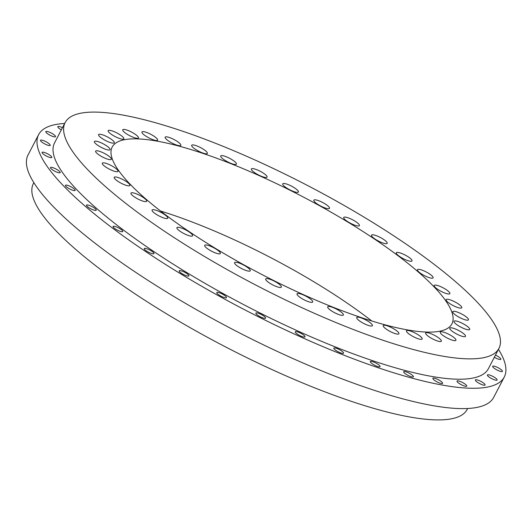 <?xml version="1.0" encoding="UTF-8"?>
<svg xmlns="http://www.w3.org/2000/svg" width="532" height="532" viewBox="0 0 532 532"><rect width="100%" height="100%" fill="white"/><g stroke="black" fill="none" stroke-linecap="round" stroke-linejoin="round"><path stroke-width="0.8" d="M48.778 134.53A5.48 1.257 27.5 0 0 55.528 136.677A5.48 1.257 27.5 0 0 52.555 133.771A5.48 1.257 27.5 0 0 45.805 131.617A5.48 1.257 27.5 0 0 48.778 134.53M43.478 143.194A5.48 1.257 27.5 0 0 50.227 145.342A5.48 1.257 27.5 0 0 47.262 142.436A5.48 1.257 27.5 0 0 40.512 140.282A5.48 1.257 27.5 0 0 43.478 143.194M45.054 155.291A5.48 1.257 27.5 0 0 51.804 157.445A5.48 1.257 27.5 0 0 48.831 154.533A5.48 1.257 27.5 0 0 42.081 152.385A5.48 1.257 27.5 0 0 45.054 155.291M53.446 170.453A5.48 1.257 27.5 0 0 60.196 172.607A5.48 1.257 27.5 0 0 57.223 169.695A5.48 1.257 27.5 0 0 50.474 167.547A5.48 1.257 27.5 0 0 53.446 170.453M68.402 188.228A5.48 1.257 27.5 0 0 75.158 190.376A5.48 1.257 27.5 0 0 72.186 187.47A5.48 1.257 27.5 0 0 65.436 185.316A5.48 1.257 27.5 0 0 68.402 188.228M89.476 208.059A5.48 1.257 27.5 0 0 96.225 210.213A5.48 1.257 27.5 0 0 93.26 207.3A5.48 1.257 27.5 0 0 86.51 205.153A5.48 1.257 27.5 0 0 89.476 208.059M116.023 229.358A5.48 1.257 27.5 0 0 122.772 231.513A5.48 1.257 27.5 0 0 119.8 228.6A5.48 1.257 27.5 0 0 113.05 226.452A5.48 1.257 27.5 0 0 116.023 229.358M147.231 251.476A5.48 1.257 27.5 0 0 153.981 253.624A5.48 1.257 27.5 0 0 151.008 250.718A5.48 1.257 27.5 0 0 144.258 248.564A5.48 1.257 27.5 0 0 147.231 251.476M182.157 273.734A5.48 1.257 27.5 0 0 188.907 275.882A5.48 1.257 27.5 0 0 185.941 272.976A5.48 1.257 27.5 0 0 179.184 270.821A5.48 1.257 27.5 0 0 182.157 273.734M219.736 295.46A5.48 1.257 27.5 0 0 226.492 297.607A5.48 1.257 27.5 0 0 223.52 294.701A5.48 1.257 27.5 0 0 216.77 292.547A5.48 1.257 27.5 0 0 219.736 295.46M258.838 315.988A5.48 1.257 27.5 0 0 265.588 318.143A5.48 1.257 27.5 0 0 262.615 315.23A5.48 1.257 27.5 0 0 255.865 313.082A5.48 1.257 27.5 0 0 258.838 315.988M298.259 334.708A5.48 1.257 27.5 0 0 305.009 336.856A5.48 1.257 27.5 0 0 302.036 333.95A5.48 1.257 27.5 0 0 295.287 331.795A5.48 1.257 27.5 0 0 298.259 334.708M336.809 351.034A5.48 1.257 27.5 0 0 343.559 353.188A5.48 1.257 27.5 0 0 340.586 350.275A5.48 1.257 27.5 0 0 333.837 348.127A5.48 1.257 27.5 0 0 336.809 351.034M373.311 364.487A5.48 1.257 27.5 0 0 380.067 366.634A5.48 1.257 27.5 0 0 377.095 363.728A5.48 1.257 27.5 0 0 370.345 361.574A5.48 1.257 27.5 0 0 373.311 364.487M406.667 374.648A5.48 1.257 27.5 0 0 413.417 376.796A5.48 1.257 27.5 0 0 410.451 373.89A5.48 1.257 27.5 0 0 403.695 371.735A5.48 1.257 27.5 0 0 406.667 374.648M435.854 381.205A5.48 1.257 27.5 0 0 442.611 383.359A5.48 1.257 27.5 0 0 439.638 380.447A5.48 1.257 27.5 0 0 432.888 378.299A5.48 1.257 27.5 0 0 435.854 381.205M459.994 383.971A5.48 1.257 27.5 0 0 466.744 386.119A5.48 1.257 27.5 0 0 463.771 383.213A5.48 1.257 27.5 0 0 457.021 381.058A5.48 1.257 27.5 0 0 459.994 383.971M478.341 382.847A5.48 1.257 27.5 0 0 485.091 385.002A5.48 1.257 27.5 0 0 482.125 382.089A5.48 1.257 27.5 0 0 475.375 379.941A5.48 1.257 27.5 0 0 478.341 382.847M490.351 377.88A5.48 1.257 27.5 0 0 497.101 380.034A5.48 1.257 27.5 0 0 494.128 377.122A5.48 1.257 27.5 0 0 487.379 374.974A5.48 1.257 27.5 0 0 490.351 377.88M495.644 369.215A5.48 1.257 27.5 0 0 502.394 371.369A5.48 1.257 27.5 0 0 499.428 368.457A5.48 1.257 27.5 0 0 492.679 366.309A5.48 1.257 27.5 0 0 495.644 369.215M494.321 357.271A5.48 1.257 27.5 0 0 500.825 359.273A5.48 1.257 27.5 0 0 497.852 356.36A5.48 1.257 27.5 0 0 495.458 355.09M62.483 127.68A5.48 1.257 27.5 0 0 57.815 126.649A5.48 1.257 27.5 0 0 60.781 129.562A5.48 1.257 27.5 0 0 61.333 129.888M103.394 139.311A8.838 2.028 27.5 0 0 114.287 142.782A8.838 2.028 27.5 0 0 109.492 138.087A8.838 2.028 27.5 0 0 98.606 134.623A8.838 2.028 27.5 0 0 103.394 139.311M99.185 146.207A8.838 2.028 27.5 0 0 110.071 149.672A8.838 2.028 27.5 0 0 105.283 144.983A8.838 2.028 27.5 0 0 94.39 141.512A8.838 2.028 27.5 0 0 99.185 146.207M100.435 155.829A8.838 2.028 27.5 0 0 111.321 159.294A8.838 2.028 27.5 0 0 106.533 154.606A8.838 2.028 27.5 0 0 95.64 151.135A8.838 2.028 27.5 0 0 100.435 155.829M107.105 167.886A8.838 2.028 27.5 0 0 117.998 171.357A8.838 2.028 27.5 0 0 113.203 166.662A8.838 2.028 27.5 0 0 102.317 163.198A8.838 2.028 27.5 0 0 107.105 167.886M119.008 182.024A8.838 2.028 27.5 0 0 129.894 185.488A8.838 2.028 27.5 0 0 125.106 180.8A8.838 2.028 27.5 0 0 114.214 177.329A8.838 2.028 27.5 0 0 119.008 182.024M135.766 197.798A8.838 2.028 27.5 0 0 146.652 201.269A8.838 2.028 27.5 0 0 141.864 196.574A8.838 2.028 27.5 0 0 130.978 193.103A8.838 2.028 27.5 0 0 135.766 197.798M156.88 214.735A8.838 2.028 27.5 0 0 167.766 218.206A8.838 2.028 27.5 0 0 162.978 213.518A8.838 2.028 27.5 0 0 152.085 210.047A8.838 2.028 27.5 0 0 156.88 214.735M181.698 232.324A8.838 2.028 27.5 0 0 192.591 235.796A8.838 2.028 27.5 0 0 187.796 231.101A8.838 2.028 27.5 0 0 176.91 227.636A8.838 2.028 27.5 0 0 181.698 232.324M209.482 250.027A8.838 2.028 27.5 0 0 220.368 253.498A8.838 2.028 27.5 0 0 215.58 248.803A8.838 2.028 27.5 0 0 204.687 245.338A8.838 2.028 27.5 0 0 209.482 250.027M239.367 267.31A8.838 2.028 27.5 0 0 250.259 270.775A8.838 2.028 27.5 0 0 245.465 266.086A8.838 2.028 27.5 0 0 234.579 262.615A8.838 2.028 27.5 0 0 239.367 267.31M270.462 283.636A8.838 2.028 27.5 0 0 281.355 287.107A8.838 2.028 27.5 0 0 276.56 282.419A8.838 2.028 27.5 0 0 265.674 278.948A8.838 2.028 27.5 0 0 270.462 283.636M301.817 298.525A8.838 2.028 27.5 0 0 312.71 301.996A8.838 2.028 27.5 0 0 307.915 297.302A8.838 2.028 27.5 0 0 297.029 293.83A8.838 2.028 27.5 0 0 301.817 298.525M332.48 311.513A8.838 2.028 27.5 0 0 343.366 314.984A8.838 2.028 27.5 0 0 338.578 310.289A8.838 2.028 27.5 0 0 327.685 306.818A8.838 2.028 27.5 0 0 332.48 311.513M361.514 322.212A8.838 2.028 27.5 0 0 372.407 325.677A8.838 2.028 27.5 0 0 367.612 320.989A8.838 2.028 27.5 0 0 356.726 317.518A8.838 2.028 27.5 0 0 361.514 322.212M388.041 330.292A8.838 2.028 27.5 0 0 398.933 333.764A8.838 2.028 27.5 0 0 394.139 329.069A8.838 2.028 27.5 0 0 383.253 325.597A8.838 2.028 27.5 0 0 388.041 330.292M411.256 335.506A8.838 2.028 27.5 0 0 422.149 338.977A8.838 2.028 27.5 0 0 417.354 334.289A8.838 2.028 27.5 0 0 406.468 330.818A8.838 2.028 27.5 0 0 411.256 335.506M430.454 337.707A8.838 2.028 27.5 0 0 441.341 341.178A8.838 2.028 27.5 0 0 436.553 336.483A8.838 2.028 27.5 0 0 425.667 333.012A8.838 2.028 27.5 0 0 430.454 337.707M445.051 336.816A8.838 2.028 27.5 0 0 455.937 340.287A8.838 2.028 27.5 0 0 451.149 335.592A8.838 2.028 27.5 0 0 440.257 332.121A8.838 2.028 27.5 0 0 445.051 336.816M454.601 332.866A8.838 2.028 27.5 0 0 465.487 336.337A8.838 2.028 27.5 0 0 460.699 331.642A8.838 2.028 27.5 0 0 449.806 328.171A8.838 2.028 27.5 0 0 454.601 332.866M458.81 325.97A8.838 2.028 27.5 0 0 469.703 329.441A8.838 2.028 27.5 0 0 464.908 324.753A8.838 2.028 27.5 0 0 454.022 321.281A8.838 2.028 27.5 0 0 458.81 325.97M457.56 316.354A8.838 2.028 27.5 0 0 468.453 319.818A8.838 2.028 27.5 0 0 463.658 315.13A8.838 2.028 27.5 0 0 452.772 311.659A8.838 2.028 27.5 0 0 457.56 316.354M450.883 304.291A8.838 2.028 27.5 0 0 461.776 307.762A8.838 2.028 27.5 0 0 456.981 303.067A8.838 2.028 27.5 0 0 446.095 299.596A8.838 2.028 27.5 0 0 450.883 304.291M438.986 290.153A8.838 2.028 27.5 0 0 449.879 293.624A8.838 2.028 27.5 0 0 445.084 288.936A8.838 2.028 27.5 0 0 434.198 285.465A8.838 2.028 27.5 0 0 438.986 290.153M422.228 274.379A8.838 2.028 27.5 0 0 433.115 277.85A8.838 2.028 27.5 0 0 428.327 273.155A8.838 2.028 27.5 0 0 417.434 269.684A8.838 2.028 27.5 0 0 422.228 274.379M401.115 257.441A8.838 2.028 27.5 0 0 412.007 260.913A8.838 2.028 27.5 0 0 407.213 256.218A8.838 2.028 27.5 0 0 396.327 252.747A8.838 2.028 27.5 0 0 401.115 257.441M376.29 239.852A8.838 2.028 27.5 0 0 387.183 243.323A8.838 2.028 27.5 0 0 382.388 238.629A8.838 2.028 27.5 0 0 371.502 235.157A8.838 2.028 27.5 0 0 376.29 239.852M348.513 222.15A8.838 2.028 27.5 0 0 359.406 225.621A8.838 2.028 27.5 0 0 354.611 220.926A8.838 2.028 27.5 0 0 343.725 217.455A8.838 2.028 27.5 0 0 348.513 222.15M318.621 204.867A8.838 2.028 27.5 0 0 329.514 208.338A8.838 2.028 27.5 0 0 324.72 203.65A8.838 2.028 27.5 0 0 313.833 200.178A8.838 2.028 27.5 0 0 318.621 204.867M287.526 188.541A8.838 2.028 27.5 0 0 298.419 192.005A8.838 2.028 27.5 0 0 293.624 187.317A8.838 2.028 27.5 0 0 282.738 183.846A8.838 2.028 27.5 0 0 287.526 188.541M256.171 173.651A8.838 2.028 27.5 0 0 267.064 177.123A8.838 2.028 27.5 0 0 262.269 172.428A8.838 2.028 27.5 0 0 251.383 168.963A8.838 2.028 27.5 0 0 256.171 173.651M225.515 160.664A8.838 2.028 27.5 0 0 236.401 164.135A8.838 2.028 27.5 0 0 231.613 159.44A8.838 2.028 27.5 0 0 220.72 155.969A8.838 2.028 27.5 0 0 225.515 160.664M196.481 149.964A8.838 2.028 27.5 0 0 207.367 153.435A8.838 2.028 27.5 0 0 202.579 148.747A8.838 2.028 27.5 0 0 191.686 145.276A8.838 2.028 27.5 0 0 196.481 149.964M169.947 141.884A8.838 2.028 27.5 0 0 180.84 145.356A8.838 2.028 27.5 0 0 176.045 140.667A8.838 2.028 27.5 0 0 165.159 137.196A8.838 2.028 27.5 0 0 169.947 141.884M146.732 136.671A8.838 2.028 27.5 0 0 157.625 140.142A8.838 2.028 27.5 0 0 152.83 135.447A8.838 2.028 27.5 0 0 141.944 131.976A8.838 2.028 27.5 0 0 146.732 136.671M127.54 134.47A8.838 2.028 27.5 0 0 138.426 137.941A8.838 2.028 27.5 0 0 133.638 133.246A8.838 2.028 27.5 0 0 122.746 129.781A8.838 2.028 27.5 0 0 127.54 134.47M112.944 135.361A8.838 2.028 27.5 0 0 123.83 138.832A8.838 2.028 27.5 0 0 119.042 134.137A8.838 2.028 27.5 0 0 108.156 130.673A8.838 2.028 27.5 0 0 112.944 135.361M197.691 252.394A244.527 56.106 -152.5 0 1 65.143 122.566A244.527 56.106 -152.5 0 1 366.402 218.559A244.527 56.106 -152.5 0 1 498.95 348.387A244.527 56.106 -152.5 0 1 197.691 252.394M498.95 348.387L488.356 368.736A244.527 56.106 -152.5 0 1 187.098 272.743A244.527 56.106 -152.5 0 1 54.55 142.915L65.143 122.566M498.457 349.325A262.476 60.222 -152.5 0 1 504.276 377.022A262.476 60.222 -152.5 0 1 180.907 273.98A262.476 60.222 -152.5 0 1 38.63 134.629A262.476 60.222 -152.5 0 1 64.658 123.504M504.276 377.022L493.683 397.371A262.476 60.222 -152.5 0 1 170.313 294.329A262.476 60.222 -152.5 0 1 28.043 154.978L38.63 134.629M467.655 408.496L467.169 409.434A244.527 56.106 -152.5 0 1 165.911 313.441A244.527 56.106 -152.5 0 1 33.37 183.613L33.855 182.675M160.538 211.018A191.5 43.937 -152.5 0 1 316.327 283.277A191.5 43.937 -152.5 0 1 371.775 320.982M348.108 222.23A191.5 43.937 -152.5 0 1 451.907 323.902A191.5 43.937 -152.5 0 1 215.985 248.723A191.5 43.937 -152.5 0 1 112.186 147.051A191.5 43.937 -152.5 0 1 348.108 222.23"/></g></svg>
